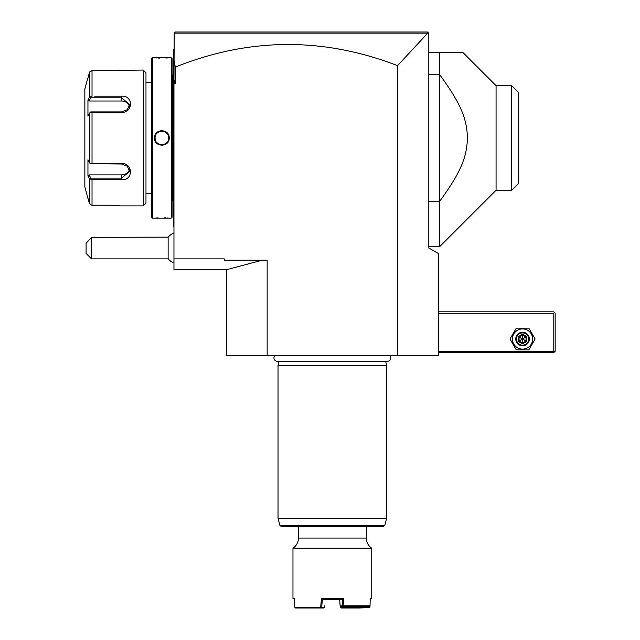 <?xml version="1.0" encoding="UTF-8"?>
<svg xmlns="http://www.w3.org/2000/svg" width="640" height="640" viewBox="0 0 640 640"><rect width="100%" height="100%" fill="white"/><g stroke="black" fill="none" stroke-linecap="round" stroke-linejoin="round"><path stroke-width="0.96" d="M262.088 260.224L226.4 269.76L173.96 269.736L173.96 83.624L175.32 83.624L175.32 67.072C249.24 37.48 323.328 37 397.568 65.648L427.72 33.12L428.816 33.36L428.816 248L438.328 253.488L438.328 355.32L226.4 355.32L226.4 269.736M397.568 65.648L397.568 355.32M173.96 83.624L174.2 33.12L427.72 33.12M173.96 258.864L224.224 258.864L224.224 260.224L267.152 260.224L267.152 355.32M173.96 79.888L175.32 83.624M173.96 59.912L175.32 67.072M174.2 33.12L175.32 32L427.456 32L428.464 33.008L427.456 32L175.32 32L174.2 33.12M428.816 74.608L439.68 74.608L439.68 52.376L462.776 52.376L428.816 52.376M428.816 201.32L439.68 201.32L439.68 246.64L496.064 190.264L496.064 85.664L511.68 85.664L511.68 190.264L496.064 190.264M439.68 74.608L439.68 201.32C463.088 169.192 466.56 155.728 467.52 137.96C466.56 120.192 463.088 106.728 439.68 74.608M462.776 52.376L496.064 85.664M511.68 190.264L518.472 183.472L518.472 92.456L511.68 85.664M168.128 258.864L168.128 237.136L91.52 237.344L91.52 258.864L168.128 258.864A16.304 16.304 0 0 0 173.96 263.032M91.52 237.344L86.088 243.296L86.088 253.432L91.52 258.864M173.96 133.968L173.416 134.024L173.416 49.664L173.96 49.12M173.416 50.2L173.96 49.664L173.416 50.2M173.416 134.024L173.416 141.904L173.96 141.96M173.96 226.808L173.416 226.264L173.416 141.904M173.416 225.72L173.96 226.264M172.064 75.48L172.64 75.48L172.64 200.448A2.72 2.72 0 0 1 173.416 202.352M172.64 75.48A2.72 2.72 0 0 0 173.416 73.568M172.064 200.448L172.64 200.448M172.064 217.296L172.064 58.624L171.248 57.808L152.496 57.808L152.496 218.112L171.248 218.112L172.064 217.296M154.536 57.808L155.048 57.856M155.288 57.88L156.424 57.968M158.104 58.064L159.408 58.112M165.912 58.048L167.312 57.968M169 218.096L168.472 218.048M168.144 218.024L167.312 217.96M165.904 217.872L164.656 217.824M158.056 217.864L156.448 217.96M161.872 145.352L162.96 145.264M161.872 130.576L160.784 130.656M171.248 218.112L171.248 57.808M154.536 137.96C154.112 128.416 169.64 128.44 169.208 137.96C169.632 147.512 154.104 147.488 154.536 137.96L155.08 137.96C154.656 129.2 169.088 129.2 168.664 137.96C169.088 146.72 154.656 146.728 155.08 137.96A6.792 6.792 0 0 1 155.088 137.552M152.496 57.808L151.68 58.624L151.68 217.296L152.496 218.112M145.976 193.664L151.68 193.664M145.976 82.264L151.68 82.264M94.592 96.192L121.528 96.192C133.44 95.248 133.36 112.728 121.528 112.456L92.024 112.456L92.024 163.472L121.528 163.472C133.36 163.192 133.44 180.672 121.528 179.728L92.024 179.728L92.024 205.232L90.304 204.696L92.024 205.232L110.656 205.232L119.896 205.888L143.264 205.888L145.976 203.168L145.976 72.752L143.264 70.04L92.024 70.688L89.816 71.792M118.424 70.232L119.096 70.144M119.312 70.12L119.784 70.056M119.624 205.848L119.168 205.792M118.928 205.76L118.384 205.688M117.808 205.624L117.256 205.568M116.416 205.488L115.544 205.416M114.864 205.368L113.96 205.32M112.808 205.272L110.976 205.232M88.928 177.736L89.4 178.624L92.024 179.728L94.592 179.728M97.072 179.728L110.688 179.728M110.696 96.192L97.072 96.192M143.264 205.888L143.264 70.04M90.304 204.696L87.76 197.736L89.4 203.216L89.4 178.624L87.952 175.888L89.072 174.904L121.528 174.904A8.152 7.056 0 0 0 129.416 169.608M87.76 78.192L84.848 89.056L84.848 186.864L87.76 197.736M88.32 76.792L89.4 72.704L90.304 71.232L92.024 70.688L92.024 96.192L89.4 97.304L89.4 72.704L87.952 78.192M92.024 163.472L90.304 163.736L89.4 162.552L89.4 113.368L87.952 116.112L87.952 100.04L89.072 101.016L90.776 97.808L90.304 97M90.776 97.808L121.528 97.808L129.672 104.544L127.272 109.712L121.528 111.92L90.776 111.92L90.304 112.192L92.024 112.456M89.4 113.368L90.304 112.192M121.528 163.472L121.528 164L90.304 163.736M121.528 164L127.272 166.216L129.672 171.384L121.528 178.12L90.776 178.12L90.304 178.92M90.776 178.12L89.072 174.904M87.952 175.888L87.952 159.808L89.4 162.552M87.952 100.04L89.4 97.304M89.072 101.016L121.528 101.016A8.152 7.056 180 0 1 129.416 106.32M169.208 137.96L168.664 137.96A6.792 6.792 0 0 0 168.648 137.552M168.616 137.144A6.792 6.792 0 0 0 168.552 136.744M168.464 136.344A6.792 6.792 0 0 0 168.36 135.944M166.96 133.456A6.792 6.792 0 0 0 166.376 132.88M163.096 131.28A6.792 6.792 0 0 0 162.688 131.216M162.28 131.184A6.792 6.792 0 0 0 161.464 131.184M161.056 131.216A6.792 6.792 0 0 0 160.648 131.28M158.72 131.944A6.792 6.792 0 0 0 157.68 132.616M155.384 135.944A6.792 6.792 0 0 0 155.272 136.344M155.192 136.744A6.792 6.792 0 0 0 155.128 137.144M168.664 137.96A6.792 6.792 0 0 1 168.648 138.368M168.616 138.776A6.792 6.792 0 0 1 168.552 139.184M166.064 143.312A6.792 6.792 0 0 1 165.024 143.976M163.096 144.64A6.792 6.792 0 0 1 162.688 144.704M162.28 144.744A6.792 6.792 0 0 1 161.464 144.744M161.056 144.704A6.792 6.792 0 0 1 160.648 144.64M157.368 143.048A6.792 6.792 0 0 1 156.784 142.464M155.192 139.184A6.792 6.792 0 0 1 155.128 138.776M155.088 138.368A6.792 6.792 0 0 1 155.08 137.96M438.328 313.208L553.8 313.208L553.8 351.248L554.472 351.928L553.8 352.6L438.328 352.6M553.8 351.248L438.328 351.248M553.8 313.208L554.472 312.528L553.8 311.848L438.328 311.848M554.472 351.928L555.152 351.248L555.152 313.208L554.472 312.528M510 339.016L516.28 349.888L528.824 349.888L535.104 339.016L528.824 328.152L516.28 328.152L510 339.016M512.448 339.016A10.104 10.104 0 0 0 522.552 349.12A10.104 10.104 0 0 0 532.656 339.016A10.104 10.104 0 0 0 522.552 328.912A10.104 10.104 0 0 0 512.448 339.016M529.344 339.016A6.792 6.792 0 0 0 522.552 332.224A6.792 6.792 0 0 0 515.76 339.016A6.792 6.792 0 0 0 522.552 345.808A6.792 6.792 0 0 0 529.344 339.016M528.664 339.016A6.112 6.112 0 0 1 522.552 345.136A6.112 6.112 0 0 1 516.44 339.016A6.112 6.112 0 0 1 522.552 332.904A6.112 6.112 0 0 1 528.664 339.016M526.728 336.608L526.032 337.008L522.552 335L519.072 337.008L519.072 341.024L522.552 343.032L526.032 341.024L526.032 337.008L522.552 339.016L522.552 334.2L518.376 336.608L526.728 341.432L526.728 336.608L522.552 334.2M522.552 343.84L522.552 339.016L518.376 341.432L522.552 343.84L526.728 341.432M274.936 355.32A3.56 3.56 0 0 0 277.496 361.352L387.232 361.352A3.56 3.56 0 0 0 389.792 355.32M387.232 361.352L385.624 361.352L386.704 365.376L278.024 365.376L278.024 518.336L386.704 518.336L386.704 365.376M277.496 361.352L279.104 361.352L278.024 365.376M384.784 525.48L279.936 525.48L281.248 526.488L383.472 526.488L384.784 525.48L386.704 518.336M294.536 599.304L292.968 598.488L292.968 548.224A12.224 12.224 0 0 0 298.4 538.064L298.4 526.488L332.36 526.488M292.968 548.224L371.76 548.224L371.76 598.488L370.208 598.488L370.024 605.824L369.144 606.64L344.016 606.64L343.296 598.488L321.432 598.488L320.688 607.184L294.736 607.184L294.512 598.488L292.968 598.488M343.92 605.824L370.024 605.824M369.44 606.368L369.696 607.608L369.992 607.184L370.192 599.304L371.76 598.488M294.736 607.184L295.536 608L320.864 608L321.72 607.192L324.464 607.192L323.608 608L320.864 608M321.168 607.608L320.688 607.184M321.432 598.488L322.376 599.304L321.72 607.192M322.376 599.304L342.352 599.304L343.296 598.488M369.696 607.608L358.944 608L358.192 607.184L340.56 607.576L340.152 605.872L343.864 605.88M339.6 599.296L340.152 605.872L341.024 606.64L343.592 606.64L342.888 605.896L342.352 599.304L339.608 599.304M343.592 606.64L344.016 606.64M358.672 607.576L369.424 607.192M358.944 608L341.112 608L340.56 607.576M324.464 607.192L324.576 605.872M359.192 606.64L359.176 607.192M358.2 606.64L358.192 607.184M340.8 607.184L340.736 606.392M173.416 64.6L173.96 64.6M173.416 128.48L173.96 128.48M173.416 147.448L173.96 147.448M173.416 211.32L173.96 211.32M121.528 96.192L121.528 101.016M121.528 112.456L121.528 111.92M121.528 179.728L121.528 174.904M518.376 336.608L518.376 341.432M298.4 538.064L366.328 538.064L366.328 526.488M428.816 246.64L439.68 246.64M173.96 232.968A16.304 16.304 0 0 0 168.128 237.136M279.936 525.48L278.024 518.336M366.328 538.064C366.44 542.352 368.256 545.744 371.76 548.224"/></g></svg>

